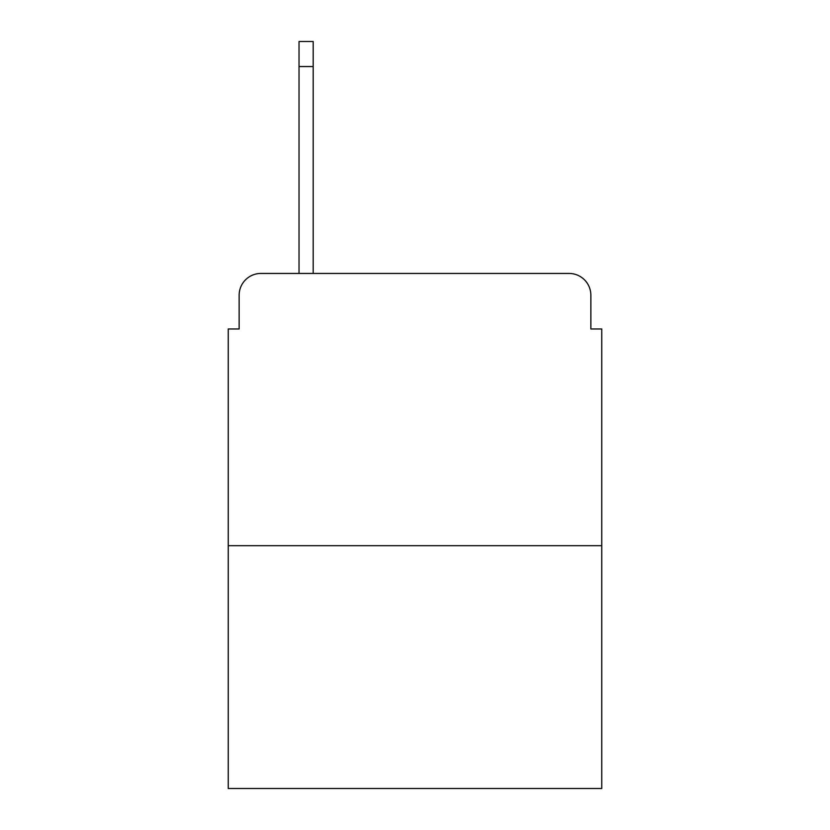 <?xml version="1.0" encoding="UTF-8"?>
<svg xmlns="http://www.w3.org/2000/svg" width="830" height="830" viewBox="0 0 830 830"><rect width="100%" height="100%" fill="white"/><g stroke="black" fill="none" stroke-linecap="round" stroke-linejoin="round"><path stroke-width="1.25" d="M239.144 295.221L239.144 328.971L239.144 295.221A21.777 21.777 0 0 1 260.921 273.444L299.028 273.444L299.028 41.5L313.19 41.5L313.19 273.444L330.06 273.444M601.75 545.673L228.25 545.673L228.25 788.5L601.75 788.5L601.75 328.971L590.856 328.971L590.856 295.221A21.777 21.777 0 0 0 569.079 273.444L260.921 273.444M228.25 545.673L228.25 328.971L239.144 328.971M499.94 273.444L569.079 273.444M590.856 328.971L590.856 295.221M299.028 66.545L313.19 66.545"/></g></svg>
